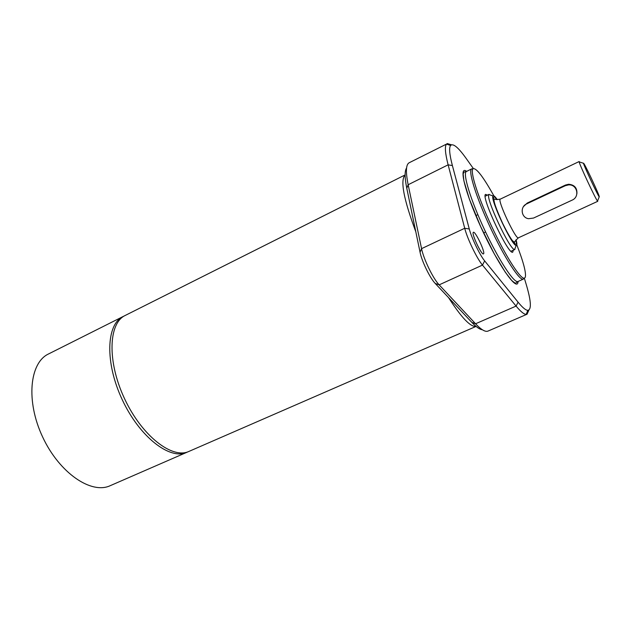 <?xml version="1.0" encoding="UTF-8"?>
<svg xmlns="http://www.w3.org/2000/svg" width="631" height="631" viewBox="0 0 631 631"><rect width="100%" height="100%" fill="white"/><g stroke="black" fill="none" stroke-linecap="round" stroke-linejoin="round"><path stroke-width="0.95" d="M472.453 168.792L471.578 168.966C467.965 170.875 476.271 197.574 490.263 227.405C504.216 257.259 519.408 280.724 523.186 279.178L517.988 281.505C514.281 283.713 498.798 260.232 484.671 230.007C470.505 199.806 462.389 172.894 466.459 171.474L471.712 168.887M524.337 278.255L525.465 281.907C531.073 300.135 531.854 309.616 527.816 310.342C525.726 310.278 522.476 307.557 518.083 302.17L484.655 260.887C479.899 255.239 471.538 237.903 469.283 228.998L452.388 165.567C449.477 154.398 448.878 147.693 450.605 145.461C453.113 143.048 458.374 147.473 466.396 158.752L473.345 168.54M483.606 253.772L483.472 253.891C481.658 255.452 471.349 233.659 473.289 232.366L473.392 232.287C475.246 230.843 485.349 252.116 483.606 253.772M516.821 244.883C523.478 262.078 526.301 272.868 525.292 277.254L524.424 278.176C520.709 279.683 505.652 256.344 491.794 226.687C477.888 197.053 469.598 170.544 473.14 168.658C476.484 167.98 483.385 177.035 493.844 195.815M513.279 250.215L512.774 252.124C508.878 256.115 480.656 196.257 485.554 194.38L487.479 195.121M406.585 167.98C404.581 170.922 404.645 177.674 406.774 188.235L420.049 252.195C421.76 261.187 430.034 278.184 435.256 283.477L471.854 322.394C476.263 327.047 479.757 329.492 482.329 329.729M527.074 314.214L488.039 331.07C485.413 332.206 481.248 329.776 475.561 323.774L439.16 284.857C433.174 278.752 423.567 259.01 421.563 248.653L408.154 184.741C405.544 171.79 405.899 164.462 409.211 162.735L446.48 144.097C444.618 146.384 445.17 153.294 448.12 164.833L464.716 228.272C467.263 238.55 476.957 258.639 482.478 265.099L516.087 306.09C520.662 311.611 524.038 314.372 526.215 314.38L527.074 314.214L528.896 310.073M451.504 144.799L447.15 143.545M476.019 326.377C470.631 327.26 461.458 317.653 448.499 297.556M415.813 231.782C403.627 199.136 400.062 180.198 405.126 174.976M476.058 326.408L188.945 451.41C172.318 459.392 141.896 435.989 124.544 398.666C106.986 361.437 108.493 323.088 125.269 315.429L405.126 174.921M187.833 451.851L186.744 452.364C170.062 460.37 139.593 437.031 122.256 399.738C104.714 362.541 106.292 324.192 123.124 316.502L124.212 315.997M186.744 452.364L110.204 485.689C91.369 494.594 59.409 473.084 42.648 437.015C25.674 401.048 29.618 362.722 48.524 353.959L123.124 316.502M523.556 206.487L527.232 203.048L565.486 185.041L568.634 184.26C574.47 184.796 577.223 187.928 576.908 193.646M526.735 203.852L565.273 185.719L568.452 184.915C577.136 184.007 580.189 196.848 572.104 200.145L533.51 218.066L528.549 218.705C521.151 217.719 519.794 206.739 526.735 203.852L527.232 203.048M490.91 195.224L488.891 194.537C485.121 197.314 510.085 250.625 514.628 249.505L515.393 247.518M514.675 243.708L514.328 242.438M516.079 239.796C517.112 243.605 517.152 245.491 516.19 245.443C512.143 246.303 489.759 198.497 493.016 195.941C493.592 195.176 495.012 196.407 497.275 199.648M579.597 162.017L579.163 161.875C579.518 164.707 595.577 198.994 597.518 201.076L597.691 200.658M591.476 178.581C597.202 190.885 599.781 196.99 599.213 196.88C597.573 195.003 583.864 165.732 583.47 163.263C583.596 162.522 586.262 167.625 591.476 178.581M466.656 171.38C458.319 164.936 464.795 192.092 481.106 227.602C497.331 263.119 515.708 290.086 517.862 282.964L518.185 281.418M406.774 188.235L408.154 184.741L448.12 164.833L452.388 165.567M420.049 252.195L421.563 248.653L464.716 228.272L469.283 228.998M435.256 283.477L439.16 284.857L482.478 265.099L484.655 260.887M471.854 322.394L475.561 323.774L516.087 306.09L518.083 302.17M565.486 185.041L565.273 185.719M518.43 237.8C515.969 240.269 496.834 199.404 500.312 199.112C493.41 200.24 495.792 198.536 494.325 199.096C493.04 200.13 495.84 208.277 502.726 223.524C506.914 231.956 510.14 237.658 512.411 240.624L514.612 242.414C514.415 241.902 515.685 240.364 518.43 237.8L597.778 201.297M496.928 199.609C490.681 190.988 493.371 203.797 501.905 221.954C510.384 240.135 518.508 250.404 515.882 240.088M517.98 281.505L515.937 282.98C515.953 283.737 514.525 282.885 511.654 280.416L505.328 272.253L494.286 253.907L480.68 226.608L469.448 199.309L463.88 180.813L463.146 173.919L464.014 172.105L466.459 171.474M473.14 168.658L471.578 168.966M524.424 278.176L523.186 279.178M527.816 310.342L526.215 314.38M450.605 145.461L446.48 144.097M483.591 232.934L485.61 231.987M475.829 215.613L477.848 214.658M568.452 184.915L568.634 184.26M489.128 194.324L485.192 196.217M514.943 249.458L510.976 251.272M579.155 161.536L500.312 199.12M493.016 195.941L488.891 194.537M516.19 245.443L514.628 249.505M583.47 163.263L579.163 161.875M599.213 196.88L597.518 201.076"/></g></svg>
